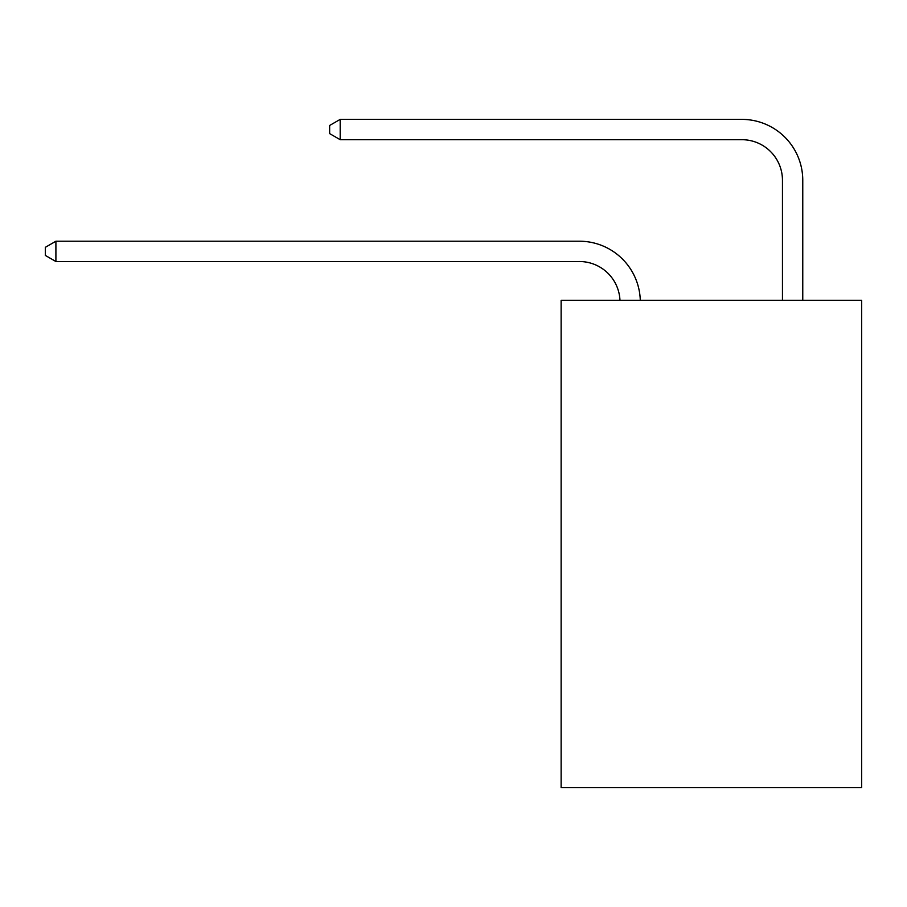 <?xml version="1.0" encoding="UTF-8"?>
<svg xmlns="http://www.w3.org/2000/svg" width="907" height="907" viewBox="0 0 907 907"><rect width="100%" height="100%" fill="white"/><g stroke="black" fill="none" stroke-linecap="round" stroke-linejoin="round"><path stroke-width="1.36" d="M861.65 300.274L861.65 787.616L561.127 787.616L561.127 300.274L861.65 300.274M579.392 261.522A40.611 40.611 0 0 1 619.969 300.274A40.611 40.611 0 0 0 579.392 261.522A40.611 40.611 0 0 1 619.969 300.274A40.611 40.611 0 0 0 579.392 261.522A40.611 40.611 0 0 1 619.969 300.274A40.611 40.611 0 0 0 579.392 261.522A40.611 40.611 0 0 1 619.969 300.274A40.611 40.611 0 0 0 579.392 261.522A40.611 40.611 0 0 1 619.969 300.274A40.611 40.611 0 0 0 579.392 261.522A40.611 40.611 0 0 1 619.969 300.274A40.611 40.611 0 0 0 579.392 261.522A40.611 40.611 0 0 1 619.969 300.274A40.611 40.611 0 0 0 579.392 261.522A40.611 40.611 0 0 1 619.969 300.274A40.611 40.611 0 0 0 579.392 261.522A40.611 40.611 0 0 1 619.969 300.274A40.611 40.611 0 0 0 579.392 261.522A40.611 40.611 0 0 1 619.969 300.274A40.611 40.611 0 0 0 579.392 261.522A40.611 40.611 0 0 1 619.969 300.274A40.611 40.611 0 0 0 579.392 261.522A40.611 40.611 0 0 1 619.969 300.274A40.611 40.611 0 0 0 579.392 261.522A40.611 40.611 0 0 1 619.969 300.274A40.611 40.611 0 0 0 579.392 261.522A40.611 40.611 0 0 1 619.969 300.274A40.611 40.611 0 0 0 579.392 261.522A40.611 40.611 0 0 1 619.969 300.274A40.611 40.611 0 0 0 579.392 261.522A40.611 40.611 0 0 1 619.969 300.274A40.611 40.611 0 0 0 579.392 261.522A40.611 40.611 0 0 1 619.969 300.274A40.611 40.611 0 0 0 579.392 261.522L55.905 261.522L45.35 255.434L45.35 247.316L55.905 241.217L579.392 241.217A60.916 60.916 0 0 1 640.285 300.274M782.458 300.274L782.458 180.3A40.611 40.611 0 0 0 741.847 139.689L340.193 139.689L329.638 133.601L329.638 125.472L340.193 119.384L741.847 119.384A60.916 60.916 0 0 1 802.763 180.3L802.763 300.274M55.905 261.522L55.905 241.217L579.392 241.217M782.458 180.3A40.611 40.611 0 0 0 741.847 139.689A40.611 40.611 0 0 1 782.458 180.3A40.611 40.611 0 0 0 741.847 139.689A40.611 40.611 0 0 1 782.458 180.3A40.611 40.611 0 0 0 741.847 139.689A40.611 40.611 0 0 1 782.458 180.3A40.611 40.611 0 0 0 741.847 139.689A40.611 40.611 0 0 1 782.458 180.3A40.611 40.611 0 0 0 741.847 139.689A40.611 40.611 0 0 1 782.458 180.3A40.611 40.611 0 0 0 741.847 139.689A40.611 40.611 0 0 1 782.458 180.3A40.611 40.611 0 0 0 741.847 139.689A40.611 40.611 0 0 1 782.458 180.3A40.611 40.611 0 0 0 741.847 139.689A40.611 40.611 0 0 1 782.458 180.3A40.611 40.611 0 0 0 741.847 139.689A40.611 40.611 0 0 1 782.458 180.3A40.611 40.611 0 0 0 741.847 139.689A40.611 40.611 0 0 1 782.458 180.3A40.611 40.611 0 0 0 741.847 139.689A40.611 40.611 0 0 1 782.458 180.3A40.611 40.611 0 0 0 741.847 139.689A40.611 40.611 0 0 1 782.458 180.3A40.611 40.611 0 0 0 741.847 139.689A40.611 40.611 0 0 1 782.458 180.3A40.611 40.611 0 0 0 741.847 139.689A40.611 40.611 0 0 1 782.458 180.3A40.611 40.611 0 0 0 741.847 139.689A40.611 40.611 0 0 1 782.458 180.3A40.611 40.611 0 0 0 741.847 139.689A40.611 40.611 0 0 1 782.458 180.3A40.611 40.611 0 0 0 741.847 139.689M340.193 139.689L340.193 119.384L741.847 119.384"/></g></svg>

